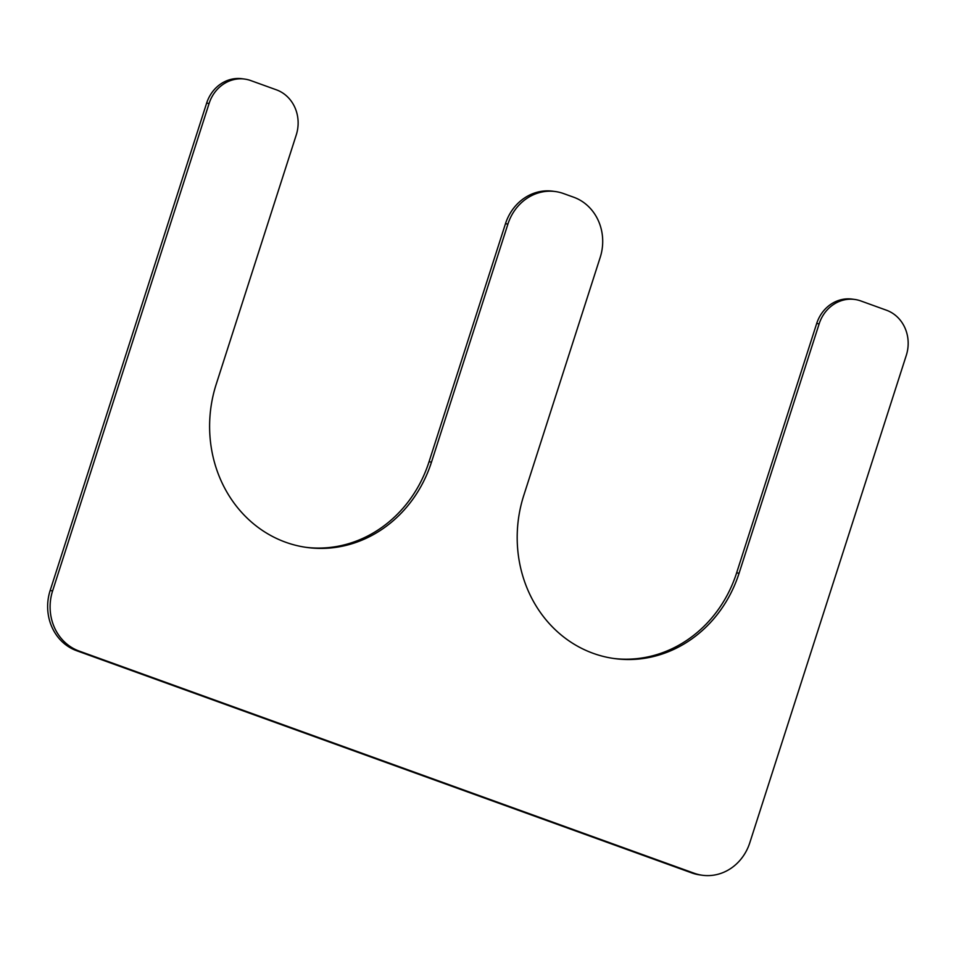 <?xml version="1.0" encoding="UTF-8"?>
<svg xmlns="http://www.w3.org/2000/svg" width="954" height="954" viewBox="0 0 954 954"><rect width="100%" height="100%" fill="white"/><g stroke="black" fill="none" stroke-linecap="round" stroke-linejoin="round"><path stroke-width="1.43" d="M563.492 193.543L573.748 197.239A47.772 43.443 -82.3 0 1 600.197 257.401L523.77 495.436A125.403 114.027 -82.3 0 0 614.662 658.606A125.403 114.027 -82.3 0 0 739.088 573.211L819.152 323.847A35.835 32.579 -82.3 0 1 854.701 299.449A35.835 32.579 -82.3 0 1 860.83 300.951L886.457 310.217A35.835 32.579 -82.3 0 1 906.3 355.329L749.808 842.728A47.772 43.443 -82.3 0 1 702.406 875.259A47.772 43.443 -82.3 0 1 694.238 873.256L79.063 651.033A47.772 43.443 -82.3 0 1 52.613 590.872L209.105 103.461A35.835 32.579 -82.3 0 1 244.653 79.075A35.835 32.579 -82.3 0 1 250.783 80.577L276.41 89.831A35.835 32.579 -82.3 0 1 296.253 134.955L216.188 384.319A125.403 114.027 97.7 0 0 307.069 547.489A125.403 114.027 97.7 0 0 431.494 462.106L507.922 224.071A47.772 43.443 -82.3 0 1 555.323 191.539A47.772 43.443 -82.3 0 1 563.492 193.543M854.701 299.449L852.232 299.115A35.835 32.579 -82.3 0 0 816.684 323.513L736.619 572.889A125.403 114.027 -82.3 0 1 613.434 658.427M702.406 875.259L699.95 874.925A47.772 43.443 -82.3 0 1 691.781 872.922L694.238 873.256M244.653 79.075L242.185 78.741A35.835 32.579 -82.3 0 0 206.636 103.139L50.145 590.538A47.772 43.443 -82.3 0 0 76.606 650.7L691.781 872.922M305.84 547.31A125.403 114.027 97.7 0 0 429.038 461.772L505.465 223.737A47.772 43.443 -82.3 0 1 552.855 191.205L555.323 191.539M736.619 572.889L739.088 573.211M816.684 323.513L819.152 323.847M76.606 650.7L79.063 651.033M50.145 590.538L52.613 590.872M206.636 103.139L209.105 103.461M429.038 461.772L431.494 462.106M505.465 223.737L507.922 224.071"/></g></svg>

